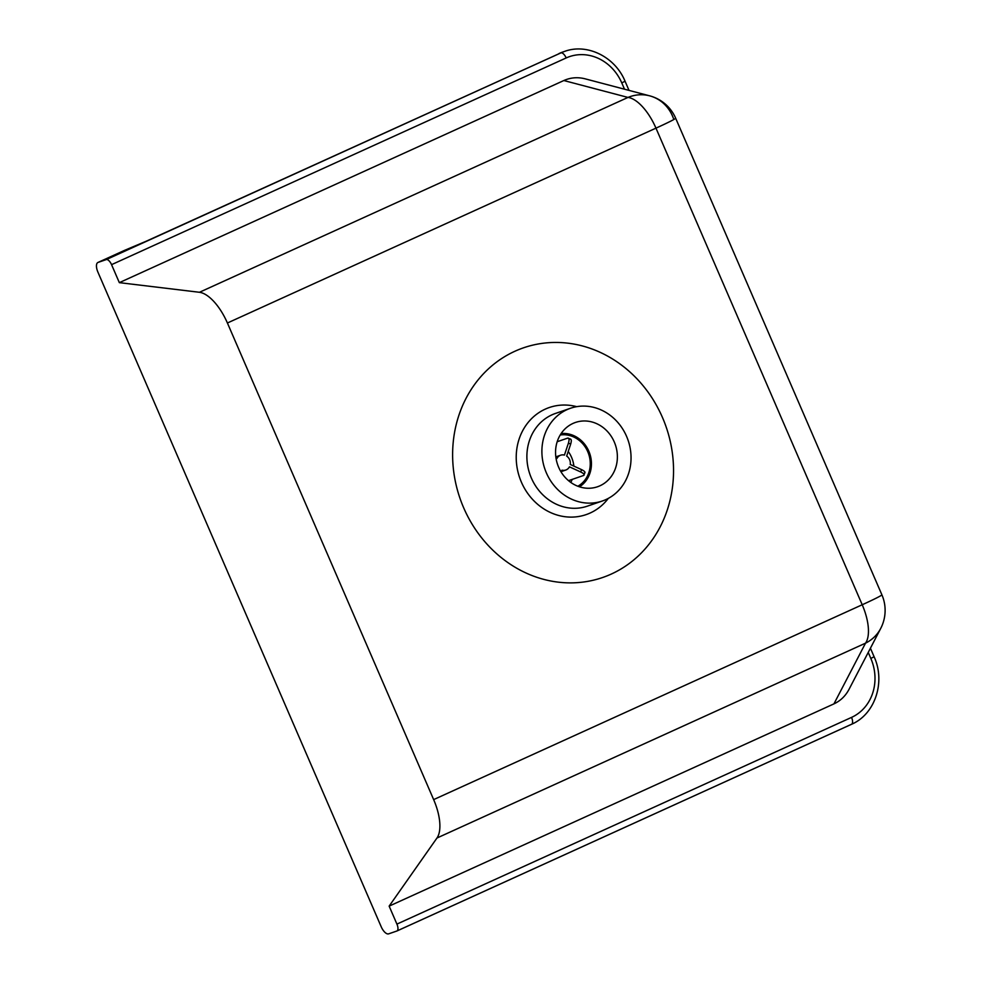 <?xml version="1.0" encoding="UTF-8"?>
<svg xmlns="http://www.w3.org/2000/svg" width="983" height="983" viewBox="0 0 983 983"><rect width="100%" height="100%" fill="white"/><g stroke="black" fill="none" stroke-linecap="round" stroke-linejoin="round"><path stroke-width="1.47" d="M572.978 423.44A33.987 30.522 -109 0 1 575.399 422.469A33.987 30.522 -109 0 1 614.83 443.308A33.987 30.522 -109 0 1 599.962 485.786A33.987 30.522 -109 0 1 597.529 486.757A33.987 30.522 -109 0 1 558.098 465.917A33.987 30.522 -109 0 1 572.978 423.44M514.871 351.263A121.462 109.076 -109 0 1 662.468 417.48A121.462 109.076 -109 0 1 611.291 574.06A121.462 109.076 -109 0 1 463.693 507.855A121.462 109.076 -109 0 1 514.871 351.263M567.007 409.653A49.027 44.026 71 0 0 545.565 470.918A49.027 44.026 71 0 0 602.432 500.974A49.027 44.026 71 0 0 605.921 499.573A49.027 44.026 71 0 0 627.375 438.307A49.027 44.026 71 0 0 570.509 408.252A49.027 44.026 71 0 0 567.007 409.653M621.772 82.891L625.053 81.233C615.198 57.039 587.342 42.982 564.598 51.399A52.296 46.963 71 0 0 560.863 52.885L106.238 259.598A6.537 2.863 65.5 0 1 111.558 264.66L566.183 57.948A45.759 41.089 -109 0 1 621.772 82.891L624.512 89.207M868.235 652.417L870.827 658.413A45.759 41.089 -109 0 1 851.548 717.393L396.923 924.106A6.537 2.863 65.5 0 1 396.911 930.999A6.537 2.863 65.5 0 1 396.8 931.036L388.641 933.85A9.154 4.006 65.5 0 1 381.207 926.772L97.907 272.107A9.154 4.006 65.5 0 1 97.931 262.473A9.154 4.006 65.5 0 1 98.079 262.412L125.615 249.94A18.308 0.688 -23.4 0 0 146.295 241.204L560.863 52.885A6.537 2.863 65.5 0 1 566.183 57.948M106.238 259.598L98.079 262.412M880.694 628.469L880.694 628.469A39.222 35.904 -152.5 0 1 865.519 643.165L833.94 703.877C840.477 700.842 845.491 696.001 849.017 689.366L880.694 628.469A39.222 39.222 0 0 0 881.886 594.789A39.222 1.474 156.6 0 1 862.214 604.754A39.222 17.19 65.5 0 1 865.519 643.165L436.968 838.02A39.222 17.19 65.5 0 0 433.65 799.609L227.405 323.002L655.968 128.146L862.214 604.754L433.65 799.609M673.49 118.587A39.222 35.867 104.8 0 0 649.64 95.83A39.222 35.867 104.8 0 0 627.99 97.428L199.438 292.283A39.222 17.19 65.5 0 1 227.405 323.002M585.069 78.812C577.709 76.944 570.631 77.522 563.849 80.532L627.99 97.428A39.222 17.19 65.5 0 1 655.968 128.146A39.222 1.474 156.6 0 0 675.64 118.181A39.222 39.222 0 0 0 649.64 95.83L585.069 78.812M396.923 924.106L389.145 906.129L436.968 838.02M389.145 906.129L833.94 703.877M199.438 292.283L119.336 282.649L111.558 264.66M119.336 282.649L563.849 80.532M568.223 451.467A27.45 24.661 -109 0 1 573.863 466.114M572.18 479.397A27.45 24.661 -109 0 1 570.791 482.42M560.224 434.99A27.45 24.661 -109 0 1 588.608 453.876A27.45 24.661 -109 0 1 577.869 486.229M561.133 433.564A28.765 25.828 -109 0 1 589.714 453.495A28.765 25.828 -109 0 1 579.454 486.806M584.394 473.093C585.708 472.368 584.75 471.201 581.506 469.591A20.913 18.788 -109 0 1 580.707 471.975L569.44 466.839A7.839 7.041 -109 0 1 565.766 470.034A7.839 7.041 -109 0 1 561.981 470.169L561.281 472.258M580.707 471.975C583.951 473.585 584.922 474.752 583.607 475.465L584.996 472.577M557.189 441.723L567.683 438.111C569.218 437.902 569.464 439.573 568.42 443.124A20.913 18.788 -109 0 1 570.656 444.156L566.675 456.1A7.839 7.041 -109 0 1 570.238 464.455L581.506 469.591M568.53 480.662L583.607 475.465M570.656 444.156C571.701 440.593 571.455 438.922 569.931 439.131M567.683 438.111L570.693 439.143M555.985 457.955L556.968 458.41A7.839 7.041 -109 0 1 560.654 455.203A7.839 7.041 -109 0 1 564.439 455.08L568.42 443.124M576.738 406.667A56.633 50.858 71 0 0 545.246 409.137A56.633 50.858 71 0 0 521.383 482.137A56.633 50.858 71 0 0 590.193 513.003A56.633 50.858 71 0 0 608.317 498.381M602.432 500.974L587.429 506.134A49.027 44.026 -109 0 1 530.562 476.079A49.027 44.026 -109 0 1 552.004 414.814A49.027 44.026 -109 0 1 555.506 413.425L570.509 408.252M870.827 658.413L874.108 656.755L870.422 648.215M851.548 717.393A6.537 2.863 65.5 0 1 851.536 724.287A6.537 2.863 65.5 0 1 851.425 724.324L397.021 930.938M558.934 53.586A9.154 4.006 65.5 0 1 559.081 53.512A9.154 4.006 65.5 0 1 559.229 53.451A52.296 46.963 -109 0 1 562.964 51.964L564.598 51.399M125.677 249.915A9.154 7.2 -110.6 0 0 125.32 250.038A9.154 7.2 -110.6 0 0 124.915 250.21A9.154 4.006 -114.5 0 0 124.755 250.272A9.154 4.006 -114.5 0 0 124.608 250.346M126.402 249.645A9.154 7.2 69.4 0 0 126.021 249.768A9.154 7.2 69.4 0 0 125.615 249.94M97.931 262.473L124.755 250.272A9.154 9.154 0 0 1 125.32 250.038L146.135 241.265A9.154 4.006 65.5 0 1 146.295 241.204M625.053 81.233L629.022 90.399M396.911 930.999L851.536 724.287C875.202 714.248 885.695 681.87 874.108 656.755M881.886 594.789L675.64 118.181M146.135 241.265L562.964 51.964M561.539 471.496L565.766 470.034M555.825 456.862L560.654 455.203"/></g></svg>
